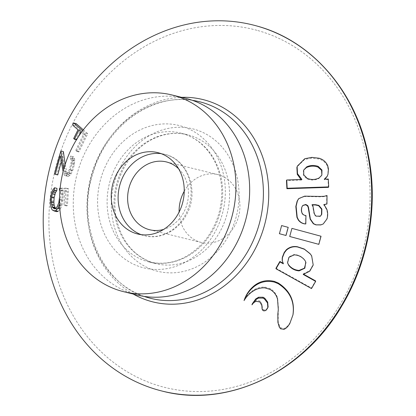 <?xml version="1.0" encoding="UTF-8"?>
<svg xmlns="http://www.w3.org/2000/svg" width="416" height="416" viewBox="0 0 416 416"><rect width="100%" height="100%" fill="white"/><g stroke="black" fill="none" stroke-linecap="round" stroke-linejoin="round"><path stroke-width="0.31" stroke-dasharray="2.08 1.56" d="M305.547 223.964L305.682 215.654C303.56 215.488 302.151 214.386 301.47 212.363L301.205 210.184L301.486 209.997M305.682 215.654L305.952 215.524M326.669 204.261L326.726 195.894L323.929 196.648L320.044 196.81L304.361 196.503L304.652 196.149M326.726 195.894L327.018 195.52M321.188 224.822L322.967 224.042L326.726 219.04C327.652 215.847 327.6 212.67 326.56 209.508L323.752 204.786L324.038 204.516M323.752 204.786L324.272 204.76M326.56 209.508L326.841 209.284M301.21 210.075L301.538 207.319L302.749 205.52M312.437 204.922L311.953 204.911L312.239 204.651M311.953 204.911L312.65 206.237L313.955 213.434L314.834 215.306L315.947 216.31L319.847 216.429M252.262 303.867L253.932 301.782L256.173 300.362L260.203 301.064L262.116 304.642L262.361 308.079L263.063 309.421L264.15 309.956L265.694 309.691L266.583 309.093L268.154 306.561M301.579 180.05L286.463 180.549M300.997 179.52L301.569 179.93M327.153 176.431L327.72 174.876L328.188 169.728L327.501 166.483C325.796 162.672 322.904 160.176 318.838 158.985L311.636 158.168L304.574 159.484L297.102 166.821M324.173 179.592L324.854 179.156M328.422 187.356L328.011 179.587L324.178 179.712L324.464 179.166M304.361 196.503L298.548 198.874M279.204 233.548L285.792 235.331L287.971 227.308L281.382 225.524M289.515 236.335L318.625 244.208L320.804 236.184L291.694 228.311M275.974 268.232L311.464 288.002L315.583 280.899M282.235 260.65L283.301 263.234M303.243 273.879L309.639 270.769L313.076 264.69L311.407 255.45M303.732 274.29L303.181 273.983L303.259 274.466M244.384 299.624C246.75 295.454 250.104 292.1 254.452 289.562C257.613 287.763 261.066 286.926 264.8 287.061L270.109 288.595C273.957 290.872 276.468 294.112 277.654 298.314L278.496 308.682M284.05 329.326L284.32 328.385L285.922 327.553L287.94 325.697L289.952 322.847L293.082 314.194M278.304 309.561L278.174 321.49L279.583 326.222L280.883 327.85L283.816 328.531L283.546 329.472M65.151 164.518L66.711 171.86L67.569 173.758L68.77 174.127L70.351 173.025L71.755 170.222L73.481 164.148L73.767 161.028L73.018 159.193L72.27 158.964L72.987 156.707L73.809 156.962L74.646 158.943L74.464 164.263L72.623 170.706L71.1 173.768L70.002 175.24L68.266 176.462L66.908 176.046L66.004 174.018L64.683 168.464L62.821 156.572L61.246 161.855M57.762 174.933L56.836 174.652L63.378 151.585M83.309 129.839L87.734 133.697L78.915 151.944L78.135 151.268L85.852 135.122L81.266 131.123L80.73 132.168M78.567 136.479L76.918 139.885L76.144 139.204L80.486 130.442L75.13 125.767L76.222 123.656M55.344 208.296L56.857 209.29L58.204 208.941L60.544 205.832L61.885 200.273L62.338 193.955L61.916 190.928L62.119 188.828L68.572 188.802L67.408 205.65L66.404 205.91L67.34 191.324L62.982 191.001L63.227 195.172L62.889 200.106L61.927 205.291L60.351 209.082L58.178 211.297M56.742 211.671L54.657 210.579L53.336 207.548L52.858 202.727L53.17 197.787L54.283 192.634L55.177 190.7L57.008 188.401M260.203 301.064L259.964 301.974M303.68 170.102L303.389 170.737L303.472 175.505L306.925 178.906C311.002 180.539 314.99 180.398 318.885 178.495L321.589 175.692M328.011 179.587L328.297 179.046M78.135 151.268L75.66 150.613L76.44 151.289L85.238 133.037L82.618 130.749M78.915 151.944L76.44 151.289M85.852 135.122L83.361 134.462L75.66 150.613M81.266 131.123L78.775 130.463L83.361 134.462M76.918 139.885L76.476 139.766M76.144 139.204L73.663 138.549M80.486 130.442L77.995 129.782M75.13 125.767L72.639 125.107M87.734 133.697L85.238 133.037M56.836 174.652L54.371 173.997M62.821 156.572L60.356 155.917M64.683 168.464L62.218 167.814M53.336 207.548L50.846 206.887M54.657 210.579L52.166 209.919M52.858 202.727L50.378 202.067M53.17 197.787L50.695 197.132M55.177 190.7L52.707 190.044M54.283 192.634L51.808 191.979M56.857 209.29L54.366 208.629M59.561 207.527L57.075 206.866M58.204 208.941L55.713 208.281M60.544 205.832L58.058 205.176M61.261 203.492L58.776 202.836M62.338 193.955L59.862 193.3L59.561 197.205M61.885 200.273L59.405 199.618M61.916 190.928L59.441 190.273L59.862 193.3M62.119 188.828L59.644 188.172L66.102 188.146L64.917 204.989L67.408 205.65M68.572 188.802L66.102 188.146M66.404 205.91L63.913 205.249L64.917 204.989M67.34 191.324L64.865 190.668L63.913 205.249M63.227 195.172L60.752 194.516L60.512 190.346L64.865 190.668M62.982 191.001L60.512 190.346M62.889 200.106L60.408 199.446L60.752 194.516M59.582 203.835L60.408 199.446M61.927 205.291L59.613 204.682M60.351 209.082L59.862 208.952M280.883 327.85L280.597 328.801M305.942 262.553L304.762 260.042C302.032 256.568 298.454 254.732 294.013 254.53L288.839 256.885L287.43 262.371L287.612 263.026M301.631 179.972L301.917 179.416M327.501 166.483L327.772 165.802M72.623 170.706L70.164 170.056L67.538 174.585L65.801 175.807L64.444 175.396L63.112 171.61M70.164 170.056L71.999 163.608L72.332 160.144L72.181 158.293L71.344 156.307L70.522 156.057L69.805 158.309L70.554 158.538L71.302 160.378L71.016 163.498L69.29 169.567L67.886 172.37L66.305 173.477L65.104 173.108L63.762 169.161M65.447 166.416L64.626 166.202M66.711 171.86L64.246 171.21M67.569 173.758L65.104 173.108M68.77 174.127L66.305 173.477M70.351 173.025L67.886 172.37M71.755 170.222L69.29 169.567M73.481 164.148L71.016 163.498M73.767 161.028L71.302 160.378M73.018 159.193L70.554 158.538M72.27 158.964L69.805 158.309M72.987 156.707L70.522 156.057M73.809 156.962L71.344 156.307M74.646 158.943L72.181 158.293M74.797 160.8L72.332 160.144M74.464 164.263L71.999 163.608M71.1 173.768L68.64 173.118M70.002 175.24L67.538 174.585M68.266 176.462L65.801 175.807M66.908 176.046L64.444 175.396M66.004 174.018L63.539 173.363M144.217 296.405A101.286 87.36 103.8 0 1 90.366 179.197A101.286 87.36 103.8 0 1 192.447 100.344M178.62 168.771A34.928 30.124 103.8 0 1 187.288 203.039A34.928 30.124 103.8 0 1 163.712 229.377M184.231 191.266A34.928 30.124 103.8 0 1 217.864 174.595A34.928 30.124 103.8 0 1 218.676 174.808A34.928 30.124 103.8 0 1 238.654 216.18A34.928 30.124 103.8 0 1 201.178 242.424A34.928 30.124 103.8 0 1 179.119 212.051M137.275 295.043A101.286 87.36 103.8 0 1 76.638 175.822A101.286 87.36 103.8 0 1 185.661 98.337M311.464 288.002L311.496 288.564M283.332 263.281L283.41 263.76M313.076 264.69L313.212 265.049M315.947 216.31L316.222 216.169M301.22 209.643L301.501 209.451M301.47 212.363L301.746 212.202M320.024 196.81L320.315 196.451M323.929 196.648L324.22 196.29M326.726 219.04L327.002 218.91M322.967 224.042L323.232 223.974M301.538 207.319L301.818 207.095M312.65 206.237L312.936 205.988M313.352 210.064L313.638 209.862M313.955 213.434L314.236 213.268M314.834 215.306L315.11 215.16M133.208 294.039A104.224 89.892 103.8 0 1 90.688 179.275A104.224 89.892 103.8 0 1 181.594 97.334M253.932 301.782L253.646 302.734M256.173 300.362L255.908 301.293M262.361 308.079L262.085 309.026M263.063 309.421L262.782 310.367M262.231 306.519L261.966 307.455M262.116 304.642L261.862 305.568M318.885 178.495L319.166 177.934M306.925 178.906L307.206 178.339M264.15 309.956L263.879 310.898M265.694 309.691L265.429 310.627M270.109 288.595L269.994 289.364M277.654 298.314L277.519 299.114M254.452 289.562L254.249 290.436M264.8 287.061L264.675 287.846M289.952 322.847L289.734 323.731M285.922 327.553L285.662 328.479M287.94 325.697L287.7 326.607M279.583 326.222L279.297 327.174M278.044 313.284L277.826 314.174M278.174 321.49L277.909 322.421M304.574 159.484L304.819 158.688M311.636 158.168L311.88 157.373M318.838 158.985L319.088 158.215M328.188 169.728L328.458 169.083M327.72 174.876L328 174.283M180.695 125.918A73.346 63.263 103.8 0 1 204.61 246.875A73.346 63.263 103.8 0 1 99.096 217.272A73.346 63.263 103.8 0 1 180.695 125.918M182.296 133.5A66.357 57.236 103.8 0 1 220.251 212.103A66.357 57.236 103.8 0 1 149.048 261.971A66.357 57.236 103.8 0 1 109.32 183.862A66.357 57.236 103.8 0 1 180.752 133.094A66.357 57.236 103.8 0 1 182.296 133.5M154.367 263.25A66.357 57.236 -76.2 0 0 155.912 263.661A66.357 57.236 -76.2 0 0 227.115 213.793A66.357 57.236 -76.2 0 0 189.16 135.19A66.357 57.236 -76.2 0 0 187.616 134.784A66.357 57.236 -76.2 0 0 116.412 184.652A66.357 57.236 -76.2 0 0 154.367 263.25M155.969 270.837A73.346 63.263 -76.2 0 0 237.567 179.483A73.346 63.263 -76.2 0 0 132.054 149.874A73.346 63.263 -76.2 0 0 155.969 270.837M141.206 234.66A41.912 36.15 -76.2 0 0 143.614 235.44A41.912 36.15 -76.2 0 0 144.591 235.695A41.912 36.15 -76.2 0 0 189.561 204.204A41.912 36.15 -76.2 0 0 165.589 154.56A41.912 36.15 -76.2 0 0 164.611 154.3A41.912 36.15 -76.2 0 0 161.132 153.65M257.868 30.571A184.408 159.058 103.8 0 1 317.99 334.698A184.408 159.058 103.8 0 1 52.707 260.26A184.408 159.058 103.8 0 1 257.868 30.571M268.086 306.795L267.852 307.7M266.583 309.093L266.323 310.019M304.762 260.042L304.902 260.39M294.013 254.53L294.159 254.868M309.639 270.769L309.743 271.196M302.63 205.618L302.931 205.358M303.701 170.05L303.42 170.747M150.301 298.241C103.522 288.127 74.651 225.571 93.564 171.382C108.399 122.283 157.388 90.522 198.687 101.546M182.239 133.484C191.381 136.079 199.321 141.118 206.066 148.606C215.415 159.276 220.62 172.541 221.681 188.396C222.435 207.288 217.246 224.193 206.107 239.117C189.644 258.84 170.622 266.458 149.048 261.971L154.424 263.266C133.884 256.74 121.046 241.176 115.903 216.575C113.064 198.234 116.36 180.918 125.793 164.632C134.103 151.128 144.862 141.835 158.075 136.75C168.038 133.084 177.882 132.428 187.616 134.784L182.239 133.484M137.727 234.01L144.591 235.695C158.09 239.663 176.946 232.674 186.592 214.542C199.618 191.651 188.053 159.125 164.611 154.3L157.747 152.615M252.512 24.861L254.623 25.397M254.654 25.407L256.693 25.958M217.864 174.595L166.379 161.928M201.178 242.424L149.692 229.757M305.75 261.945L305.63 261.622M287.57 262.844L287.472 262.366M298.506 198.921L298.823 198.567"/><path stroke-width="0.62" d="M320.445 216.112L321.755 214.328L321.885 209.04L318.885 205.416L315.65 204.714L312.239 204.651L312.936 205.988L314.231 213.268L315.11 215.16L316.222 216.169L320.445 216.112L321.48 214.495L321.599 209.264L318.599 205.676L315.364 204.979L311.953 204.911M320.315 196.451L304.652 196.149L298.808 198.557L297.44 200.829L296.109 206.284L297.196 217.22L298.459 219.799C300.264 222.342 302.713 223.714 305.807 223.933L305.952 215.524C303.82 215.358 302.422 214.25 301.746 212.202L301.486 209.997M301.491 209.888L301.818 207.095L302.926 205.358L305.864 204.526L307.72 205.53L308.464 207.189L310.378 219.019L313.612 223.709L316.202 224.843L321.188 224.822M302.749 205.52L305.578 204.786L307.434 205.78L308.178 207.418L310.112 219.118L313.347 223.761L315.942 224.89L320.668 224.921L323.232 223.974L327.002 218.91C327.933 215.691 327.881 212.482 326.841 209.284L324.038 204.516L326.955 203.98L327.018 195.52L324.22 196.29L320.336 196.451M298.548 198.874L297.154 201.126L295.823 206.508L296.93 217.313L298.194 219.866C300.009 222.373 302.458 223.74 305.547 223.964L305.807 223.933M323.752 204.786L326.955 203.98M320.408 224.973L320.928 224.884M308.75 210.803L309.031 210.61M304.98 204.771L305.266 204.516M256.906 26.016A188.599 162.672 103.8 0 1 364.78 249.413A188.599 162.672 103.8 0 1 162.412 391.144A188.599 162.672 103.8 0 1 49.499 169.146A188.599 162.672 103.8 0 1 252.512 24.861A188.599 162.672 103.8 0 1 256.906 26.016M268.086 306.795L267.691 302.078L264.742 298.199L263.125 297.222L258.575 297.232L255.746 298.943L252.262 303.867L251.95 304.845L253.646 302.734L255.908 301.293L259.964 301.974L261.862 305.568L262.085 309.026L262.782 310.367L263.879 310.898L265.429 310.627L266.323 310.019L267.852 307.7L268.154 306.561M301.86 179.494L286.744 179.982L286.463 180.549L286.894 188.713L328.422 187.356L328.708 186.893L328.297 179.046L324.464 179.166M297.383 166.041L296.878 167.513L297.253 174.325L300.997 179.52M324.854 179.156L327.153 176.431L328 174.283L328.458 169.083L327.772 165.802C326.082 161.959 323.185 159.432 319.088 158.215L311.88 157.373L304.819 158.688L297.409 166.052L297.138 166.795L297.528 173.69L301.855 179.374M281.622 225.576L279.412 233.709L286 235.487L288.21 227.36L281.622 225.576L279.412 233.709M291.933 228.368L289.723 236.491L318.838 244.353L321.043 236.246L291.933 228.368L289.723 236.491M283.239 263.338L279.89 261.472L275.974 268.232L276.006 268.793L311.496 288.564L315.656 281.382L303.259 274.466M311.407 255.45L309.962 253.552L304.242 249.012L297.43 246.756C293.244 246.017 289.541 247.016 286.317 249.761L284.232 252.434L282.298 257.343L282.235 260.65L283.379 263.708M315.656 281.382L315.583 280.899L303.732 274.29M292.926 315.016L293.082 314.194C294.835 300.882 289.869 290.472 278.174 282.963L274.498 281.44C267.108 279.656 260.463 280.992 254.561 285.444C249.735 289.318 246.34 294.05 244.384 299.624L244.046 300.622C246.459 296.416 249.86 293.015 254.249 290.436C257.436 288.6 260.91 287.737 264.675 287.846L269.994 289.364C273.858 291.652 276.364 294.902 277.519 299.114L278.304 309.546L277.826 314.174L277.909 322.421L279.297 327.174L280.597 328.801L284.05 329.326L285.662 328.479L287.7 326.607L289.734 323.731L292.926 315.016C294.814 301.652 289.884 291.19 278.127 283.644L274.446 282.131C267.01 280.358 260.322 281.741 254.384 286.286C249.506 290.212 246.059 294.996 244.046 300.622M61.246 161.855L57.762 174.933L55.297 174.283L60.356 155.917L63.112 171.61M63.762 169.161L60.908 150.935L63.378 151.585L65.151 164.518M80.73 132.168L78.567 136.479M82.618 130.749L73.726 122.996L76.222 123.656L83.309 129.839M55.682 210.636L58.178 211.297L56.742 211.671L54.246 211.011L55.682 210.636L57.86 208.421L59.582 203.835M54.538 187.746L57.008 188.401L56.774 190.809L55.572 192.348L54.174 197.61L53.872 202.368L54.137 205.228L55.344 208.296L52.858 207.636L52.291 206.866L51.392 201.713L51.698 196.95L52.4 193.757L53.097 191.693L54.304 190.154L54.538 187.746L52.707 190.044L51.808 191.979L50.695 197.132L50.378 202.067L50.846 206.887L52.166 209.919L54.246 211.011M267.852 307.7L267.483 302.957L264.54 299.068L262.922 298.09L258.346 298.132L255.492 299.868L251.95 304.845M321.854 175.131L321.968 170.019L318.209 166.395C314.252 165.001 310.409 165.157 306.696 166.858L303.701 170.05L303.758 174.85L307.206 178.339C311.267 179.982 315.25 179.847 319.166 177.934L321.854 175.131L321.573 170.336L317.944 167.081C314.002 165.708 310.164 165.87 306.431 167.56L303.68 170.102M76.476 139.766L74.438 139.225L78.775 130.463M73.726 122.996L72.639 125.107L77.995 129.782L73.663 138.549L74.438 139.225M60.908 150.935L54.371 173.997L55.297 174.283M56.774 190.809L54.304 190.154M54.876 194.412L52.4 193.757M55.572 192.348L53.097 191.693M54.174 197.61L51.698 196.95M53.872 202.368L51.392 201.713M54.777 207.522L52.291 206.866M54.137 205.228L51.652 204.568M59.561 197.205L58.776 202.836L57.075 206.866L55.713 208.281L54.366 208.629L52.858 207.636M59.644 188.172L59.441 190.273M59.862 208.952L57.86 208.421M278.174 282.963L278.127 283.644M287.612 263.026L288.616 264.867C291.257 268.185 294.72 270.036 299 270.421L304.408 268.195L305.942 262.553M299.083 270.889L304.845 268.195L305.75 261.945L304.902 260.39C302.172 256.89 298.589 255.05 294.159 254.868L288.948 257.301L287.57 262.844L288.704 265.33C291.314 268.653 294.778 270.504 299.083 270.889L299 270.421M303.316 274.357L309.743 271.196L313.212 265.049L311.683 255.876L310.133 253.817L304.424 249.257L297.612 246.995C293.426 246.262 289.713 247.291 286.468 250.084L284.367 252.793L282.407 257.764L282.334 261.144M283.322 263.817L279.973 261.945L276.006 268.793M319.847 216.429L320.169 216.258M286.744 179.982L287.18 188.256L328.708 186.893M324.454 179.046L327.215 176.29M286.894 188.713L287.18 188.256M296.878 167.513L297.138 166.795M64.626 166.202L62.982 165.766M192.447 100.344A101.286 87.36 103.8 0 1 198.687 101.546A101.286 87.36 103.8 0 1 201.75 102.331A101.286 87.36 103.8 0 1 259.574 222.711A101.286 87.36 103.8 0 1 150.301 298.241A101.286 87.36 103.8 0 1 144.217 296.405M163.712 229.377A34.928 30.124 103.8 0 1 149.692 229.757A34.928 30.124 103.8 0 1 148.876 229.544A34.928 30.124 103.8 0 1 128.903 188.178A34.928 30.124 103.8 0 1 166.379 161.928A34.928 30.124 103.8 0 1 167.19 162.141A34.928 30.124 103.8 0 1 178.62 168.771M158.725 152.87A41.912 36.15 103.8 0 1 182.697 202.514A41.912 36.15 103.8 0 1 137.727 234.01A41.912 36.15 103.8 0 1 112.632 184.678A41.912 36.15 103.8 0 1 157.747 152.615A41.912 36.15 103.8 0 1 158.725 152.87M174.288 95.576A101.286 87.36 103.8 0 1 232.222 215.55A101.286 87.36 103.8 0 1 123.542 291.663A101.286 87.36 103.8 0 1 62.904 172.442A101.286 87.36 103.8 0 1 171.933 94.957A101.286 87.36 103.8 0 1 174.288 95.576M179.119 212.051A34.928 30.124 103.8 0 1 184.231 191.266M171.933 94.957L185.661 98.337A101.286 87.36 103.8 0 1 188.022 98.956A101.286 87.36 103.8 0 1 245.95 218.925A101.286 87.36 103.8 0 1 137.275 295.043L123.542 291.663M279.89 261.472L279.973 261.945M286.317 249.761L286.468 250.084M296.93 217.313L297.196 217.22M298.194 219.866L298.459 219.799M297.154 201.126L297.44 200.829M295.823 206.508L296.109 206.284M313.347 223.761L313.612 223.709M315.942 224.89L316.202 224.843M309.369 215.977L309.644 215.847M310.112 219.118L310.378 219.019M308.178 207.418L308.464 207.189M305.578 204.786L305.864 204.526M307.434 205.78L307.72 205.53M321.599 209.264L321.885 209.04M318.599 205.676L318.885 205.416M315.364 204.979L315.65 204.714M181.594 97.334A104.224 89.892 103.8 0 1 205.301 100.183A104.224 89.892 103.8 0 1 261.196 235.446A104.224 89.892 103.8 0 1 133.208 294.039M317.944 167.081L318.209 166.395M306.431 167.56L306.696 166.858M254.561 285.444L254.384 286.286M274.498 281.44L274.446 282.131M297.253 174.325L297.528 173.69M161.132 153.65A41.912 36.15 -76.2 0 0 119.501 186.363A41.912 36.15 -76.2 0 0 141.206 234.66M255.746 298.943L255.492 299.868M258.575 297.232L258.346 298.132M263.125 297.222L262.922 298.09M264.742 298.199L264.54 299.068M267.691 302.078L267.483 302.957M288.616 264.867L288.704 265.33M282.1 258.856L282.199 259.293M282.298 257.343L282.407 257.764M284.232 252.434L284.367 252.793M309.962 253.552L310.133 253.817M321.48 214.495L321.755 214.328M302.63 205.618L302.931 205.358M162.412 391.144C227.739 408.32 303.082 372.46 341.697 306.155C368.638 261.643 378.57 205.296 368.316 155.074C356.288 92.087 312.26 40.934 256.937 26.026L256.693 25.958M298.506 198.921L298.823 198.567"/></g></svg>
